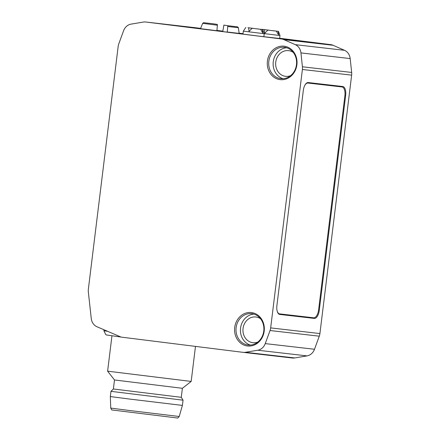 <?xml version="1.0" encoding="UTF-8"?>
<svg xmlns="http://www.w3.org/2000/svg" width="440" height="440" viewBox="0 0 440 440"><rect width="100%" height="100%" fill="white"/><g stroke="black" fill="none" stroke-linecap="round" stroke-linejoin="round"><path stroke-width="0.66" d="M91.251 318.494L88.336 291.935A10.521 9.284 96.6 0 1 88.358 289.201L118.162 46.453A10.521 9.284 96.6 0 1 118.795 43.83L123.58 30.745A10.521 9.284 96.6 0 1 131.054 24.128L143.374 22.061A10.521 9.284 96.6 0 1 145.679 22A10.521 9.284 96.6 0 1 145.761 22.011L281.545 38.984A10.521 9.284 96.6 0 1 283.85 39.622L295.295 44.66A10.521 9.284 96.6 0 1 300.944 52.916L302.418 66.781A10.521 9.284 96.6 0 1 302.395 69.482L270.666 327.899A10.521 9.284 96.6 0 1 270.034 330.523L265.249 343.607A10.521 9.284 96.6 0 1 257.774 350.224L245.46 352.292A10.521 9.284 96.6 0 1 243.15 352.352A10.521 9.284 96.6 0 1 243.067 352.341L121.105 337.095L96.965 326.75A10.521 9.284 96.6 0 1 91.251 318.494M194.843 27.654A10.521 9.284 96.6 0 1 194.926 27.66A10.521 9.284 96.6 0 1 195.008 27.671L200.64 28.375M200.618 28.419L160.424 23.782L260.639 36.333L306.916 41.718L279.642 38.291M243.018 33.71L239.151 33.226M222.827 31.185L216.92 30.448M216.92 30.41L222.833 31.152M239.146 33.187L243.023 33.677M279.648 38.253L330.786 44.644A10.521 9.284 96.6 0 1 333.091 45.287L344.536 50.319A10.521 9.284 96.6 0 1 350.185 58.581L351.665 72.446A10.521 9.284 96.6 0 1 351.643 75.147L319.913 333.564A10.521 9.284 96.6 0 1 319.281 336.188L314.495 349.267A10.521 9.284 96.6 0 1 307.021 355.889L294.701 357.951A10.521 9.284 96.6 0 1 292.391 358.012A10.521 9.284 96.6 0 1 292.309 358.006L243.227 352.363M296.895 64.768A16.835 14.856 -83.4 0 0 276.568 47.531A16.835 14.856 -83.4 0 0 273.009 76.478A16.835 14.856 -83.4 0 0 296.895 64.768M264.193 331.122A16.835 14.856 -83.4 0 0 243.859 313.885A16.835 14.856 -83.4 0 0 240.306 342.832A16.835 14.856 -83.4 0 0 264.193 331.122M260.579 318.797A12.942 11.413 -83.4 0 0 255.855 316.987A12.942 11.413 -83.4 0 0 243.04 328.543A12.942 11.413 -83.4 0 0 252.901 342.7A12.942 11.413 -83.4 0 0 257.912 342.012M253.941 314.111A15.785 13.926 -83.4 0 0 240.543 328.251A15.785 13.926 -83.4 0 0 250.382 345.07M263.764 331.062A15.785 13.926 -83.4 0 0 251.746 313.654A15.785 13.926 -83.4 0 0 236.11 327.745A15.785 13.926 -83.4 0 0 248.144 345.015A15.785 13.926 -83.4 0 0 263.764 331.062M293.288 52.443A12.942 11.413 -83.4 0 0 288.558 50.633A12.942 11.413 -83.4 0 0 275.743 62.189A12.942 11.413 -83.4 0 0 285.604 76.346A12.942 11.413 -83.4 0 0 290.615 75.658M286.644 47.757A15.785 13.926 -83.4 0 0 273.246 61.897A15.785 13.926 -83.4 0 0 283.085 78.716M296.466 64.708A15.785 13.926 -83.4 0 0 284.455 47.3A15.785 13.926 -83.4 0 0 268.818 61.391A15.785 13.926 -83.4 0 0 280.846 78.661A15.785 13.926 -83.4 0 0 296.466 64.708M227.722 25.691L237.688 26.879L238.376 27.726L227.755 26.488L227.722 25.691L223.889 25.091L222.772 31.598M217.349 24.425L213.521 23.821L217.349 24.425L217.382 25.218L202.675 23.342L200.524 28.65L216.893 30.74L217.382 25.218M276.331 31.125L267.889 30.096L276.331 31.125L278.597 34.898L278.207 31.339L272.701 30.652L278.207 31.339M300.152 40.931L259.292 36.163L300.163 40.86M345.664 95.326L319.248 310.497A8.421 3.966 -82.9 0 1 314.281 318.401L279.812 314.441A8.421 3.966 -82.9 0 1 279.791 314.435A8.421 3.966 -82.9 0 1 276.898 305.63L303.314 90.459A8.421 3.966 -82.9 0 1 308.281 82.555L342.755 86.515A8.421 3.966 -82.9 0 1 342.771 86.521A8.421 3.966 -82.9 0 1 345.664 95.326L344.955 95.238M304.843 85.3A8.421 3.966 -82.9 0 1 308.006 83.045L341.985 86.955A8.421 3.966 -82.9 0 1 342.001 86.955A8.421 3.966 -82.9 0 1 344.894 95.761L318.604 309.892A8.421 3.966 -82.9 0 1 313.638 317.796L279.659 313.885A8.421 3.966 -82.9 0 1 279.642 313.885A8.421 3.966 -82.9 0 1 277.112 310.926M312.923 317.713A8.421 3.966 -82.9 0 1 311.52 318.054L279.494 314.375M129.376 399.036L110.33 396.561L110.968 391.341L183.046 400.191L182.402 405.411L129.376 399.036M183.046 400.191L181.274 397.32L113.383 388.988L110.968 391.341M181.274 397.32L182.38 388.306L114.488 379.968L107.613 371.173L111.947 335.88M182.38 388.306L191.18 381.431L107.613 371.173M227.755 26.488L227.244 32.159M238.376 27.726L239.173 33.396L227.26 32.01M261.828 29.31L267.328 29.997L261.828 29.31M278.476 31.361L279.983 35.525L264.193 33.622M264.391 29.656L264.781 33.215L267.889 30.096M269.203 30.212L263.697 29.524L269.203 30.25M262.449 29.524L256.944 28.837L262.449 29.524L262.834 33.083L260.574 29.31L252.131 28.287L260.574 29.31M251.812 28.589L251.57 28.188L248.628 27.847L249.024 31.405L252.131 28.287M263.852 36.724L264.22 33.71L243.331 31.147L242.968 34.122M248.628 27.847L251.57 28.188M267.57 30.399L267.328 29.997M253.446 28.402L247.94 27.715L253.446 28.435M306.884 82.896L339.68 86.663A8.421 3.966 -82.9 0 1 339.697 86.669A8.421 3.966 -82.9 0 1 339.719 86.669L342.001 86.955L339.68 86.663M340.307 86.234A8.421 3.966 -82.9 0 1 341.314 86.873M107.591 331.304L103.884 330.77L103.961 329.747M195.008 27.671L145.761 22.011M330.786 44.644L281.545 38.984M333.091 45.287L283.85 39.622M344.536 50.319L295.295 44.66M350.185 58.581L300.944 52.916M351.665 72.446L302.418 66.781M351.643 75.147L302.395 69.482M294.701 357.951L245.46 352.292M307.021 355.889L257.774 350.224M314.495 349.267L265.249 343.607M319.281 336.188L270.034 330.523M319.913 333.564L270.666 327.899M311.52 318.054L314.281 318.401M318.533 310.409L319.248 310.497M128.838 410.427L110.743 408.084C111.535 409.695 111.991 410.327 112.118 409.981L177.419 418C177.458 418.363 178.057 417.863 179.212 416.488L128.838 410.427M195.344 28.171L195.388 27.797M306.867 82.907L308.006 83.045M120.978 337.04L106.447 334.961L105.738 334.576L103.884 330.77M145.679 22L194.926 27.66M213.521 23.821L203.544 22.688L202.675 23.342M243.15 352.352L292.391 358.012M179.212 416.488L182.402 405.411M110.743 408.084L110.33 396.561M113.383 388.988L114.488 379.968M191.18 381.431L195.481 346.395M279.603 38.572L279.983 35.525M245.795 27.473L243.331 31.147M262.719 29.552L264.22 33.71"/></g></svg>
